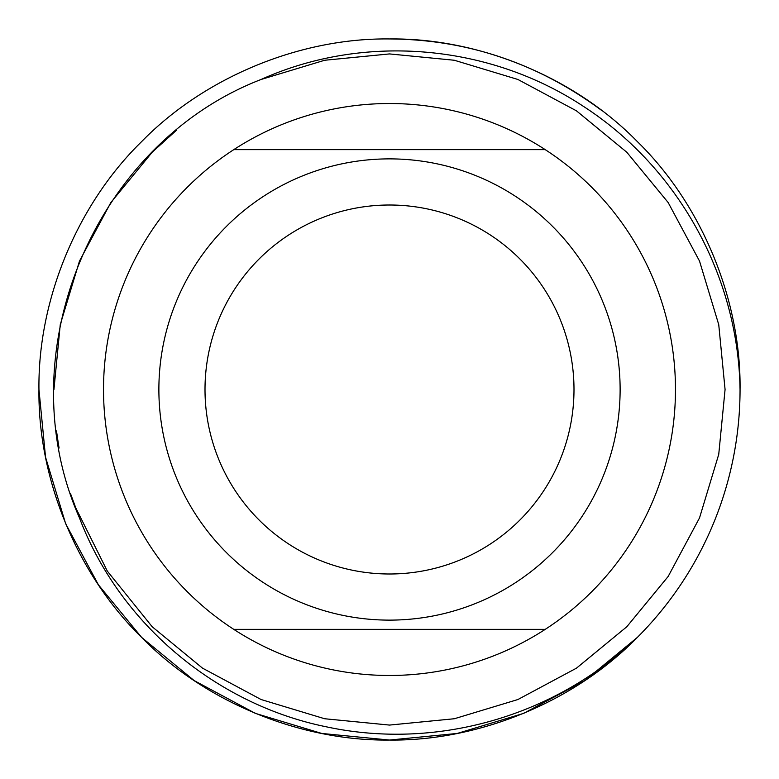 <?xml version="1.0" encoding="UTF-8"?>
<svg xmlns="http://www.w3.org/2000/svg" width="779" height="779" viewBox="0 0 779 779"><rect width="100%" height="100%" fill="white"/><g stroke="black" fill="none" stroke-linecap="round" stroke-linejoin="round"><path stroke-width="1.17" d="M620.123 389.5A230.623 230.623 0 0 1 389.5 620.123A230.623 230.623 0 0 1 158.877 389.5A230.623 230.623 0 0 1 389.5 158.877A230.623 230.623 0 0 1 620.123 389.5M601.583 110.384C537.861 63.216 467.166 39.408 389.5 38.95C299.788 37.811 204.254 77.384 141.622 141.622C77.384 204.254 37.811 299.788 38.95 389.5L45.552 457.234L65.631 523.654L98.397 584.815L141.622 637.378L194.185 680.603L255.346 713.369L321.766 733.448L389.5 740.05L457.234 733.448L523.654 713.369L584.815 680.603L637.378 637.378L584.815 680.603L523.654 713.369L457.234 733.448L389.5 740.05L321.766 733.448L255.346 713.369L194.185 680.603L141.622 637.378L98.397 584.815L65.631 523.654L45.552 457.234L38.95 389.5L45.552 457.234L65.631 523.654L98.397 584.815L141.622 637.378L194.185 680.603L255.346 713.369L321.766 733.448L389.5 740.05L457.234 733.448L523.654 713.369L584.815 680.603L637.378 637.378L584.815 680.603L523.654 713.369L457.234 733.448L389.5 740.05L321.766 733.448L255.346 713.369L194.185 680.603L141.622 637.378L98.397 584.815L65.631 523.654L45.552 457.234L38.95 389.5C37.811 299.788 77.384 204.254 141.622 141.622C204.254 77.384 299.788 37.811 389.5 38.95C479.212 37.811 574.746 77.384 637.378 141.622C701.616 204.254 741.189 299.788 740.05 389.5A350.55 350.55 0 0 1 637.378 637.378C574.746 701.616 479.212 741.189 389.5 740.05C299.788 741.189 204.254 701.616 141.622 637.378C77.384 574.746 37.811 479.212 38.95 389.5C37.811 299.788 77.384 204.254 141.622 141.622C204.254 77.384 299.788 37.811 389.5 38.95C479.212 37.811 574.746 77.384 637.378 141.622C701.616 204.254 741.189 299.788 740.05 389.5C741.189 299.788 701.616 204.254 637.378 141.622C574.746 77.384 479.212 37.811 389.5 38.95C299.788 37.811 204.254 77.384 141.622 141.622C77.384 204.254 37.811 299.788 38.95 389.5C37.811 299.788 77.384 204.254 141.622 141.622C204.254 77.384 299.788 37.811 389.5 38.95C479.212 37.811 574.746 77.384 637.378 141.622C701.616 204.254 741.189 299.788 740.05 389.5C738.288 275.883 677.876 167.329 583.062 106.129C489.261 44.286 364.397 32.942 261.082 79.477L324.658 60.256L389.5 53.926L454.342 60.256L517.918 79.477L576.47 110.842L626.783 152.217L668.158 202.53L699.523 261.082L718.744 324.658L725.074 389.5L718.744 454.342L699.523 517.918L668.158 576.47L626.783 626.783L576.47 668.158L517.918 699.523L454.342 718.744L389.5 725.074L324.658 718.744L261.082 699.523L202.53 668.158L152.217 626.783L107.327 571.114L74.755 505.883L79.477 517.918C6.427 352.975 94.084 143.92 261.082 79.477L324.658 60.256L389.5 53.926L454.342 60.256L517.918 79.477L576.47 110.842L626.783 152.217L668.158 202.53L699.523 261.082L718.744 324.658L725.074 389.5L718.744 454.342L699.523 517.918L668.158 576.47L626.783 626.783L576.47 668.158L517.918 699.523L454.342 718.744L389.5 725.074L324.658 718.744L261.082 699.523L202.53 668.158L152.217 626.783L107.327 571.114L74.755 505.883L79.477 517.918L70.363 493.214M205.004 389.5A184.496 184.496 0 0 1 389.5 205.004A184.496 184.496 0 0 1 573.996 389.5A184.496 184.496 0 0 1 389.5 573.996A184.496 184.496 0 0 1 205.004 389.5M233.768 629.354A285.971 285.971 0 0 1 233.768 149.646A285.971 285.971 0 0 1 675.471 389.5A285.971 285.971 0 0 1 545.232 629.354L233.768 629.354A285.971 285.971 0 0 0 545.232 629.354M545.232 149.646L233.768 149.646M637.378 637.378C555.914 716.174 436.844 750.537 326.528 726.856C216.065 704.508 119.391 623.463 79.477 517.918M176.745 129.996L152.217 152.217L110.842 202.53L79.477 261.082L60.256 324.658L53.926 389.5L60.256 324.658L79.477 261.082L110.842 202.53L152.217 152.217L176.745 129.996L152.217 152.217L110.842 202.53L79.477 261.082L60.256 324.658L53.926 389.5L60.256 324.658L79.477 261.082L110.842 202.53L152.217 152.217L171.896 134.046L152.217 152.217L110.842 202.53L79.477 261.082L60.256 324.658L53.926 389.5L60.256 324.658L79.477 261.082L110.842 202.53L152.217 152.217L171.896 134.046L152.217 152.217L110.842 202.53L79.477 261.082L60.256 324.658L53.926 389.5L60.256 324.658L79.477 261.082L110.842 202.53L152.217 152.217L176.745 129.996L152.217 152.217L110.842 202.53L79.477 261.082L60.256 324.658L53.926 389.646M59.077 448.061L57.188 436.143M58.474 444.517L56.497 430.943L58.474 444.517"/></g></svg>

